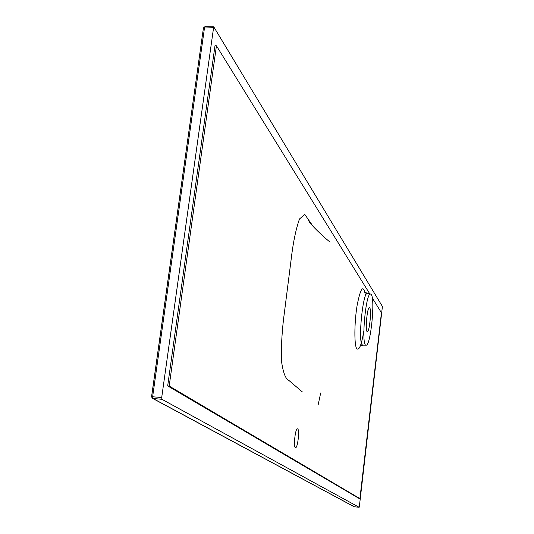 <?xml version="1.0" encoding="UTF-8"?>
<svg xmlns="http://www.w3.org/2000/svg" width="534" height="534" viewBox="0 0 534 534"><rect width="100%" height="100%" fill="white"/><g stroke="black" fill="none" stroke-linecap="round" stroke-linejoin="round"><path stroke-width="0.8" d="M297.685 428.895C299.801 429.89 297.692 448.313 295.542 447.639C293.173 447.872 295.229 428.101 297.498 428.815L297.685 428.895M313.378 226.776L304.787 214.454L299.501 218.967C295.849 229.146 292.999 243.124 290.963 260.892L284.502 311.763C282.065 329.298 281.064 345.778 281.498 361.211C283.154 372.805 285.663 379.26 289.041 380.568L302.271 391.849M372.278 297.939L381.443 312.764L359.909 498.589L169.185 386.055L216.437 45.79L369.788 293.9M318.151 404.832L320.694 392.944M161.909 399.305L359.148 507.3L359.355 506.539L382.411 306.469L213.707 26.753L161.702 397.523L161.909 399.305L152.911 398.451L354.269 506.753L359.155 507.3L354.269 506.753M363.747 331.294C361.545 344.804 359.235 350.638 356.825 348.782C354.175 345.798 354.202 322.943 357.126 305.348C360.744 287.072 363.541 283.921 365.503 295.883M371.324 294.635L370.623 294.047C365.723 291.838 360.904 346.499 366.117 345.158C370.569 346.366 375.349 299.788 371.324 294.635M370.623 294.047L367.379 293.48C363.06 291.217 357.927 340.585 362.119 344.717L362.82 345.151L359.983 346.219M369.768 307.864L369.435 307.604C367.138 306.783 364.916 332.028 367.319 331.614C369.408 332.388 371.697 310.161 369.768 307.864M213.553 26.867L204.916 26.7L204.515 27.655L152.651 396.662L152.911 398.451L152.31 398.251L151.556 396.689L161.702 397.523M216.437 45.79L214.988 45.71L167.683 385.908L169.185 386.055M167.683 385.908L359.095 498.502L359.909 498.589M151.629 396.642L203.427 28.015L213.306 27.715M204.729 26.847L203.567 27.815M311.362 224.347L308.599 220.295C308.786 223.332 326.321 239.486 330.105 242.082M366.117 345.158L362.82 345.151M213.707 26.753L204.916 26.7L203.427 28.015L151.563 396.682L152.31 398.251M353.942 506.639L152.43 398.311M364.649 291.831L367.379 293.48"/></g></svg>
